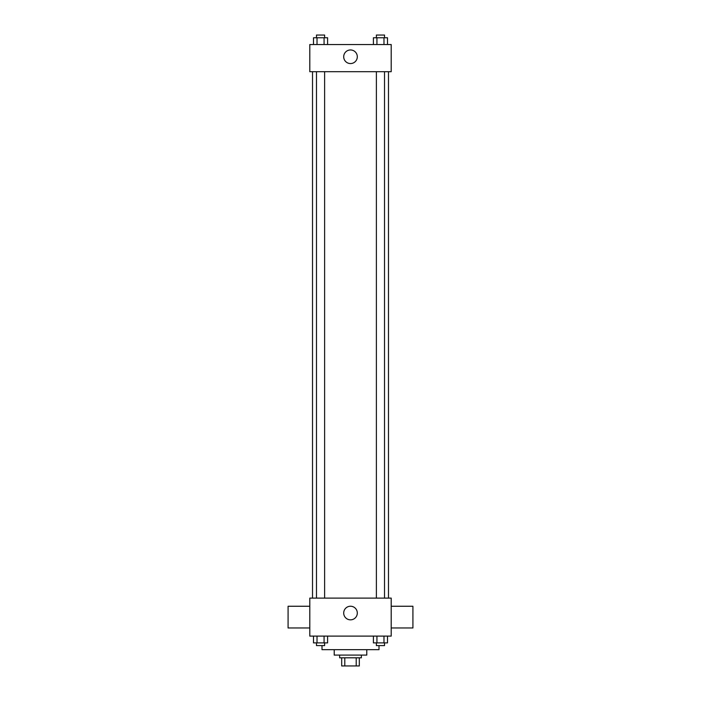 <?xml version="1.0" encoding="UTF-8"?>
<svg xmlns="http://www.w3.org/2000/svg" width="701" height="701" viewBox="0 0 701 701"><rect width="100%" height="100%" fill="white"/><g stroke="black" fill="none" stroke-linecap="round" stroke-linejoin="round"><path stroke-width="1.05" d="M356.213 657.81L356.213 665.95L341.685 665.95L341.685 657.81M356.213 665.95L359.315 665.95L359.315 657.81L359.315 665.95M361.357 655.093L361.357 657.81L339.643 657.81L339.643 655.093M344.787 657.81L344.787 665.95M366.781 649.669L366.781 655.093L334.219 655.093L334.219 649.669M378.996 645.595L378.996 649.669L322.004 649.669L322.004 645.595M391.202 636.105L309.798 636.105L309.798 598.111L391.202 598.111L391.202 636.105M357.308 613.033A6.808 6.808 0 0 1 347.1 618.93A6.808 6.808 0 0 1 347.1 607.145A6.808 6.808 0 0 1 357.308 613.033M391.202 627.965L412.915 627.965L412.915 606.251L391.202 606.251M309.798 606.251L288.085 606.251L288.085 627.965L309.798 627.965M388.485 71.686L388.485 598.111M376.384 598.111L376.384 71.686M324.616 71.686L324.616 598.111M391.202 71.686L309.798 71.686L309.798 44.549L391.202 44.549L391.202 71.686M357.308 56.755A6.808 6.808 0 0 1 347.1 62.652A6.808 6.808 0 0 1 347.1 50.866A6.808 6.808 0 0 1 357.308 56.755M387.504 44.549L387.504 37.766L373.405 37.766L373.405 44.549M383.982 37.766L383.982 44.549M376.936 37.766L376.936 44.549M376.384 37.766L376.384 35.05L384.525 35.05L384.525 37.766M327.595 44.549L327.595 37.766L313.496 37.766L313.496 44.549M324.064 37.766L324.064 44.549M317.018 37.766L317.018 44.549M316.475 37.766L316.475 35.05L324.616 35.05L324.616 37.766M387.504 636.105L387.504 642.887L373.405 642.887L373.405 636.105M383.982 636.105L383.982 642.887M376.936 636.105L376.936 642.887M384.525 642.887L384.525 645.595L376.384 645.595L376.384 642.887M327.595 636.105L327.595 642.887L313.496 642.887L313.496 636.105M324.064 636.105L324.064 642.887M317.018 636.105L317.018 642.887M324.616 642.887L324.616 645.595L316.475 645.595L316.475 642.887M312.515 71.686L312.515 598.111M384.525 598.111L384.525 71.686M316.475 71.686L316.475 598.111"/></g></svg>
